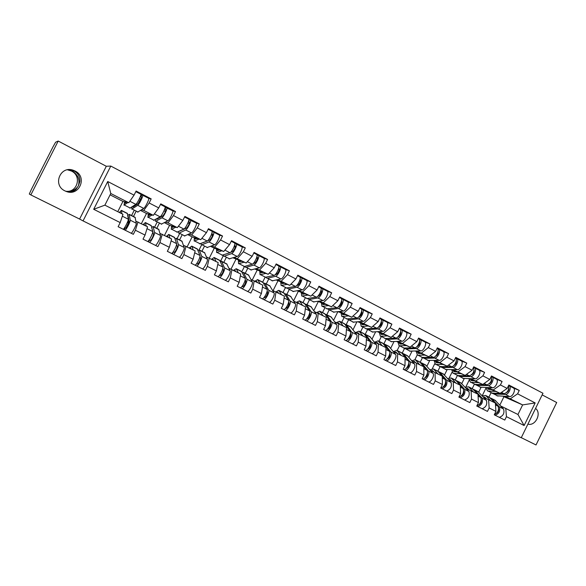 <?xml version="1.0" encoding="UTF-8"?>
<svg xmlns="http://www.w3.org/2000/svg" width="586" height="586" viewBox="0 0 586 586"><rect width="100%" height="100%" fill="white"/><g stroke="black" fill="none" stroke-linecap="round" stroke-linejoin="round"><path stroke-width="0.88" d="M66.086 191.388C71.551 191.805 75.645 189.974 78.363 185.887C80.062 179.668 78.019 174.709 72.246 171.009L67.925 169.742M68.709 169.669L74.1 170.995C78.136 173.185 80.07 176.686 79.894 181.506L78.363 185.887L75.858 189.49C73.287 191.629 70.298 192.355 66.892 191.666M64.936 190.882C52.308 185.183 60.277 165.362 73.235 170.24L75.015 170.987C87.812 176.957 79.139 196.896 66.123 191.402L64.936 190.882M67.485 169.815L71.389 171.017C82.179 175.976 77.337 193.065 65.683 191.226M521.284 437.669L536.022 444.957L556.7 402.523L542.153 394.891M83.051 220.907L521.247 437.757L542.958 393.25L110.783 166.065L83.051 220.907L79.601 219.061L106.3 166.27L58.197 141.043L30.838 194.926L79.601 219.061M30.838 194.926L29.3 194.032L31.388 189.395L52.982 146.874L55.619 142.215L58.197 141.043M482.197 395.784L485.911 388.218M465.877 386.885L469.078 380.365M449.272 377.809L452.018 372.22M432.292 368.704L434.717 363.781M414.932 359.592L417.181 355.028M397.147 350.501L399.396 345.952M379.01 341.286L381.281 336.694M360.536 331.896L362.829 327.259M341.704 322.322L344.019 317.649M322.512 312.572L324.856 307.848M302.947 302.625L305.313 297.864M282.994 292.487L285.389 287.682M262.653 282.144L265.07 277.295M241.835 271.728L244.457 266.484L243.791 266.418M220.526 261.246L223.347 255.613M199.123 249.863L201.628 244.867M177.075 238.656L179.609 233.609M154.565 227.214L157.129 222.116M159.385 217.633L159.648 217.113M513.468 388.027L519.262 390.423L508.846 385.002L507.176 388.43L500.085 393.338L486.981 387.639M519.262 390.423L517.599 393.829L535.157 402.926L524.126 425.531L506.443 416.653L504.78 420.067L494.269 414.807L495.946 411.379L489.142 407.959L487.457 411.401L476.755 406.047L478.447 402.589L471.518 399.103L469.811 402.582L458.897 397.125C462.735 395.499 464.163 392.649 463.189 388.584L460.281 385.339M448.532 379.552L460.281 385.251L460.611 393.624L458.897 397.125M460.611 393.624L453.542 390.071L451.821 393.58L440.694 388.02L442.43 384.489L435.222 380.871L433.479 384.409L422.14 378.739L423.89 375.179L416.543 371.487L414.785 375.062L403.212 369.275L404.985 365.679L397.491 361.914L395.711 365.525L383.911 359.621L385.705 355.995L378.058 352.149L376.256 355.797L364.221 349.776L366.03 346.106L358.229 342.187L356.413 345.872L344.129 339.726L345.96 336.027L337.997 332.028L336.159 335.741L323.619 329.471L325.479 325.735L317.348 321.648L315.488 325.406L302.691 319.004L304.566 315.224L296.267 311.056L294.384 314.85L281.317 308.317L283.214 304.5L274.739 300.244L272.834 304.075L259.488 297.402L261.407 293.542L252.756 289.198L250.823 293.066L237.191 286.254L239.139 282.357L230.298 277.918L228.342 281.822L214.41 274.856L216.38 270.922L207.349 266.388L205.371 270.336L191.131 263.217L193.124 259.239L183.894 254.602L181.887 258.594L167.332 251.313L169.354 247.299L159.912 242.553L157.883 246.589L143.006 239.147L145.05 235.089L135.395 230.239L133.344 234.319L118.123 226.709L120.196 222.599L93.694 209.29L107.736 181.514L134.048 195.138L128.81 202.741L122.95 201.423L110.095 194.838M148.778 198.478L151.188 198.888L136.113 191.043L134.048 195.138M151.188 198.888L149.137 202.961L158.725 207.92L153.327 215.333L146.507 213.494L140.574 210.455M172.841 210.967L175.507 211.539L160.762 203.869L158.725 207.92M175.507 211.539L173.485 215.567L182.854 220.424L177.316 227.639L169.559 225.317L164.439 222.687M196.369 223.185L199.291 223.918L184.868 216.41L182.854 220.424M199.291 223.918L197.292 227.903L206.455 232.649L200.778 239.689L192.142 236.891L187.791 234.656M219.391 235.147L222.555 236.026L208.448 228.679L206.455 232.649M222.555 236.026L220.578 239.967L229.551 244.611L223.735 251.475L214.256 248.222L210.645 246.376M241.923 246.853L245.314 247.871L231.514 240.685L229.551 244.611M245.314 247.871L243.366 251.768L252.141 256.316L246.201 263.004L233.023 257.847M263.978 258.316L267.597 259.459L254.082 252.434L252.141 256.316M267.597 259.459L265.67 263.326L274.263 267.773L268.198 274.299L254.932 269.077M285.572 269.538L289.403 270.813L276.174 263.927L274.263 267.773M289.403 270.813L287.499 274.636L295.908 278.987L289.733 285.353L276.387 280.071M306.72 280.533L310.756 281.925L297.805 275.186L295.908 278.987M310.756 281.925L308.873 285.704L317.114 289.975L310.829 296.186L297.402 290.846M327.435 291.301L331.669 292.802L318.982 286.202L317.114 289.975M331.669 292.802L329.808 296.553L337.88 300.728L331.493 306.793L318 301.402M347.732 301.849L352.157 303.467L339.726 296.999L337.88 300.728M352.157 303.467L350.318 307.174L358.222 311.269L351.739 317.187L338.239 311.745M367.627 312.192L372.227 313.906L360.053 307.577L358.222 311.269M372.227 313.906L370.403 317.583L378.153 321.597L371.583 327.369L358.134 321.875M387.119 322.329L391.895 324.146L379.962 317.934L378.153 321.597M391.895 324.146L390.093 327.779L397.689 331.713L391.03 337.353L377.633 331.808M406.23 332.269L411.167 334.174L399.476 328.087L397.689 331.713M411.167 334.174L409.394 337.778L416.836 341.631L410.097 347.146L396.751 341.557M424.975 342.012L430.073 344.011L418.602 338.041L416.836 341.631M430.073 344.011L428.315 347.579L435.61 351.358L428.791 356.742L415.496 351.124M443.353 351.571L448.605 353.651L437.361 347.806L435.61 351.358M448.605 353.651L446.862 357.189L454.018 360.895L447.133 366.155L433.882 360.507M461.387 360.939L466.778 363.115L455.754 357.372L454.018 360.895M466.778 363.115L465.057 366.616L472.082 370.249L465.116 375.392L451.916 369.722M479.077 370.14L484.607 372.388L473.788 366.763L472.082 370.249M484.607 372.388L482.908 375.86L489.793 379.428L482.769 384.453L469.613 378.761M496.43 379.164L502.099 381.493L491.486 375.97L489.793 379.428M502.099 381.493L500.415 384.929L507.176 388.43M483.626 397.33L495.346 403.029L495.946 411.379M500.085 393.338L488.255 387.668M478.74 392.063L480.989 387.471M472.206 388.643L474.352 384.262M488.592 399.601L489.142 407.959M500.415 384.929L493.353 389.888M466.244 388.525L477.978 394.224L478.447 402.589M482.769 384.453L470.917 378.776M461.79 383.588L464.185 378.695M455.19 379.999L457.358 375.582M471.1 390.737L471.518 399.103M482.908 375.86L475.905 380.929M465.116 375.392L453.256 369.715M444.518 374.981L447.089 369.737M437.801 371.319L440.064 366.711M453.264 381.698L453.542 390.071M465.057 366.616L458.127 371.802M430.483 370.403L442.24 376.109L442.43 384.489M447.133 366.155L435.259 360.478M426.916 366.235L429.685 360.595M420.191 362.265L422.477 357.621M435.09 372.491L435.222 380.871M446.862 357.189L440.005 362.5M412.083 361.086L423.846 366.792L423.89 375.179M428.791 356.742L416.91 351.065M408.977 357.335L411.973 351.263M405.365 370.352C407.907 370.813 411.643 363.43 409.812 361.584L403.49 353.885L402.143 353.255L404.516 348.443M416.558 363.1L416.543 371.487M428.315 347.579L421.524 353.014M393.331 351.585L405.094 357.292L404.985 365.679M410.097 347.146L398.202 341.47M390.694 348.282L393.931 341.726M383.874 343.828L386.174 339.169M397.66 353.519L397.491 361.914M409.394 337.778L402.685 343.337M374.198 341.894L385.969 347.601L385.705 355.995M391.03 337.353L379.127 331.683M372.044 339.089L375.56 331.976M365.232 334.284L367.517 329.662L366.836 329.017M378.395 343.755L378.058 352.149M390.093 327.779L383.471 333.478M354.691 332.013L366.47 337.712L366.03 346.106M371.583 327.369L359.672 321.707M353.028 329.742L356.859 322.007M346.201 324.607L348.509 319.941M358.735 333.793L358.229 342.187M370.403 317.583L363.869 323.413M334.796 321.934L346.568 327.625L345.96 336.027M351.739 317.187L339.829 311.525M333.617 320.249L337.814 311.796M326.79 314.748L329.127 310.038M338.679 323.626L337.997 332.028M350.318 307.174L343.872 313.144M314.492 311.649L326.263 317.334L325.479 325.735M331.493 306.793L319.582 301.145M313.81 310.617L318.308 301.563M307.005 304.691L309.371 299.937M318.205 313.254L317.348 321.648M329.808 296.553L323.465 302.669M293.776 301.153L305.533 306.837L304.566 315.224M310.829 296.186L298.926 290.546M293.579 300.845L298.318 291.315M286.825 294.436L289.213 289.63M297.314 302.669L296.267 311.056M308.873 285.704L302.632 291.975M272.629 290.444L284.378 296.113L283.214 304.5M289.733 285.353L277.837 279.727M273.069 290.627L277.932 280.87M266.242 283.968L268.652 279.126M275.984 291.857L274.739 300.244M287.499 274.636L281.368 281.06M251.035 279.507L262.777 285.162L261.407 293.542M268.198 274.299L256.302 268.688M252.244 280.005L257.137 270.205M245.234 273.296L247.68 268.403M254.207 280.819L252.756 289.198M265.67 263.326L259.649 269.912M228.987 268.344L240.714 273.984L239.139 282.357M246.201 263.004L234.319 257.415M231.001 269.157L235.916 259.327M223.801 262.403L226.269 257.459M231.961 269.545L230.298 277.918M243.366 251.768L237.469 258.529M206.47 256.939L218.182 262.565L216.38 270.922M223.735 251.475L211.861 245.9M209.319 258.074L214.256 248.222M201.921 251.284L204.419 246.296M209.239 258.03L207.349 266.388M220.578 239.967L214.813 246.896M183.462 245.285L195.153 250.896L193.124 259.239M200.778 239.689L191.659 235.008L188.919 234.144M187.146 246.838L192.142 236.891M179.58 239.93L182.114 234.891M186.011 246.259L183.894 254.602M197.292 227.903L191.659 235.008M159.956 233.389L171.625 238.971L169.354 247.299M177.316 227.639L167.999 222.863L165.472 222.131M164.512 235.367L169.559 225.317M156.77 228.342L159.333 223.244M162.278 234.232L159.912 242.553M173.485 215.567L167.999 222.863M135.923 221.222L147.569 226.782L145.05 235.089M153.327 215.333L143.804 210.44L141.504 209.854M141.387 223.647L146.507 213.494M133.476 216.498L136.069 211.356M138.01 221.94L135.395 230.239M149.137 202.961L143.804 210.44M127.902 222.834L128.949 220.746M131.579 215.538L134.172 210.389M136.282 203.913L137.117 204.346M128.81 202.741L110.776 193.483L104.887 205.151L122.972 214.315L120.196 222.599M117.771 211.678L122.95 201.423M104.887 205.151L93.694 209.29M107.736 181.514L110.776 193.483M106.3 166.27L110.783 166.065M500.686 405.973L517.958 414.485L522.631 404.911L505.264 396.4M499.843 405.08L503.938 396.715L522.631 404.911L535.157 402.926M503.938 396.715L503.154 396.312M488.914 397.14L491.039 392.796M505.769 408.303L506.443 416.653M517.958 414.485L524.126 425.531M517.599 393.829L510.479 398.678M535.56 408.42C541.94 413.145 535.443 426.476 527.898 424.118M132.648 206.492L133.044 207.1L138.633 203.32C140.347 201.145 141.343 199.108 141.636 197.196L140.244 196.793M142.691 195.204L148.698 198.324C149.62 198.698 145.24 207.649 143.753 208.411L137.607 212.139M140.882 194.603L142.684 195.189C143.57 195.548 139.168 204.521 137.717 205.305L131.769 209.158L131.931 206.983M125.03 201.892L124.972 203.195L126.473 202.214M140.801 194.215L135.82 191.622L140.801 194.215C141.673 194.567 137.27 203.547 135.827 204.338L129.85 208.177M127.88 202.529L123.976 205.173L124.613 201.796M137.227 204.272L136.355 203.825M141.16 199.115L139.512 198.471M131.791 198.412L130.063 200.917M137.307 204.221L136.406 203.76M140.545 199.006L138.23 203.591M135.564 205.393L134.824 205.019M119.778 212.696L120.408 212.344L120.555 213.092M121.925 213.787L121.427 210.374L119.332 212.469M127.902 216.366L128.305 216.49L129.154 222.116C128.444 224.768 127.382 226.804 125.953 228.21L124.628 227.61M125.118 230.21C126.305 229.866 130.605 221.42 130.224 220.175L129.235 214.344L127.77 215.487M131.198 233.243C132.414 232.928 136.699 224.497 136.282 223.237L135.088 217.318M128.261 219.889L128.869 220.197M125.844 228.159L128.4 223.09L127.33 222.548M123.221 229.258C124.393 228.914 128.693 220.453 128.327 219.215L127.323 213.37M121.463 218.82L122.166 216.717M156.308 219.025L156.806 219.274L162.871 215.816C164.651 213.707 165.633 211.685 165.823 209.744L164.585 209.407M165.142 207.21L172.745 210.828C173.815 211.282 169.508 220.146 167.882 220.819L161.209 224.204M172.745 210.828L166.864 207.766C167.896 208.206 163.567 217.084 161.978 217.787L155.935 221.2L155.429 221.252L155.415 219.53M148.829 214.117L148.866 215.436L150.485 214.564M165.018 206.807L160.476 204.441L165.018 206.807C166.043 207.239 161.707 216.131 160.132 216.835L153.62 220.329M152.118 215.003L147.884 217.391L148.339 213.985M165.545 211.385L163.912 211.011M161.15 215.802L160.747 216.285M159.539 217.714L159.04 217.457M179.587 231.148L186.575 228.035C188.428 225.998 189.395 223.991 189.483 222.021L188.399 221.735M188.868 219.545L196.273 223.061C197.482 223.588 193.241 232.364 191.49 232.957L184.312 236.012M196.273 223.061L190.516 220.065C191.688 220.578 187.432 229.375 185.711 229.99L179.206 233.096L178.649 233.118L178.474 231.69M172.123 226.086L172.255 227.419L173.983 226.643M184.583 216.988L188.714 219.127C189.879 219.633 185.616 228.437 183.901 229.06L176.884 232.217M175.844 227.2L171.28 229.353L171.559 225.918M189.344 223.456L187.872 223.076M202.58 242.904L209.773 239.989C211.685 238.019 212.637 236.033 212.637 234.034L211.7 233.763M213.67 232.115L219.289 235.03C220.629 235.631 216.461 244.325 214.586 244.838L206.924 247.57M212.088 231.602L213.656 232.1C214.959 232.686 210.777 241.395 208.931 241.93L201.994 244.75L201.386 244.743L201.093 243.52M194.926 237.791L195.145 239.147L196.984 238.458M211.89 231.184L208.162 229.243L211.89 231.184C213.194 231.763 208.997 240.48 207.166 241.022L199.658 243.857M199.05 239.125L194.186 241.058L194.303 237.586M212.608 235.323L211.268 234.935M234.803 243.402L241.82 246.75C243.285 247.409 239.183 256.023 237.191 256.463L229.075 258.895M241.82 246.75L236.305 243.879C237.74 244.53 233.616 253.159 231.653 253.613L224.299 256.155L223.647 256.119L223.281 255.049M217.252 249.255L217.56 250.625L219.508 250.024M234.576 242.985L231.236 241.242L234.576 242.985C236.004 243.63 231.88 252.266 229.924 252.727L221.955 255.254M221.772 250.801L216.608 252.522L216.564 249.013M235.352 246.962L234.136 246.589M230.481 252.39L232.474 251.687C234.444 249.775 235.382 247.812 235.294 245.79L234.503 245.541M258.492 255.423L263.876 258.214C265.458 258.946 261.422 267.48 259.312 267.839L250.764 269.978M257.042 254.939L258.477 255.408C260.03 256.126 255.979 264.674 253.899 265.055L246.149 267.326L245.446 267.26L245.021 266.315M239.125 260.477L239.506 261.869L241.557 261.341M244.01 262.228L238.568 263.744L238.377 260.206M257.598 258.375L256.507 258.023M253.079 263.627L254.698 263.143C256.727 261.29 257.65 259.342 257.466 257.298L256.815 257.078M256.785 254.529L253.811 252.984L256.785 254.529C258.331 255.24 254.273 263.795 252.207 264.183L244.487 266.476L239.125 263.737M143.68 224.812L144.324 224.467L144.596 225.273M146.229 226.101L145.379 222.548L143.152 224.541M151.964 228.342L153.517 234.407C152.902 237.081 151.847 239.088 150.331 240.428L149.152 239.901M149.533 242.414C150.851 242.157 155.1 233.799 154.579 232.495L153.166 226.694L151.693 227.214M155.48 245.388C156.828 245.146 161.062 236.81 160.505 235.491L158.733 229.338M147.679 241.483C148.983 241.22 153.239 232.854 152.726 231.558L151.137 225.471M167.069 236.663L167.823 236.385L168.123 237.198M169.999 238.15L168.739 234.415L166.461 236.356M173.419 254.361C174.862 254.17 179.067 245.908 178.4 244.545L176.474 238.539L175.067 238.788M176.628 244.164L177.338 246.435C176.826 249.123 175.778 251.101 174.181 252.376L173.148 251.921M179.228 257.261C180.708 257.1 184.898 248.852 184.202 247.475L181.88 241.095M171.595 253.445C173.038 253.262 177.243 244.985 176.591 243.622L174.445 237.315M189.967 248.266L190.706 247.988L191.153 248.867M193.263 249.936L191.769 246.12L189.278 247.915M196.779 266.044C198.354 265.927 202.507 257.752 201.716 256.331L199.291 250.134L197.922 250.185M199.965 256.412L200.654 258.199C200.236 260.902 199.189 262.858 197.511 264.066L196.618 263.671M202.47 268.886C204.067 268.791 208.213 260.638 207.385 259.202L204.536 252.61M194.999 265.15C196.566 265.033 200.72 256.851 199.936 255.437L197.255 248.911M212.381 259.627L213.245 259.422L213.692 260.287M216.029 261.473L214.124 257.481L211.619 259.239M219.647 277.478C221.332 277.434 225.442 269.34 224.526 267.868L221.633 261.481L220.277 261.393M222.819 268.271L223.464 269.707C223.134 272.424 222.094 274.365 220.343 275.515L219.589 275.171M225.214 280.262C226.929 280.233 231.03 272.168 230.078 270.681L226.723 263.89M217.904 276.607C219.582 276.555 223.698 268.461 222.79 266.989L219.596 260.265M234.334 270.747L235.176 270.534L235.77 271.479M238.319 272.768L236.231 268.718L233.506 270.329M242.025 288.671C243.827 288.693 247.893 280.687 246.853 279.163L243.512 272.6L242.172 272.395M245.204 279.815L245.79 280.98C245.549 283.712 244.516 285.624 242.692 286.715L242.069 286.429M247.475 291.396C249.306 291.432 253.357 283.448 252.288 281.917L248.457 274.929M240.326 287.814C242.113 287.836 246.186 279.822 245.153 278.306L241.469 271.384M280.203 266.711L285.47 269.45C287.169 270.234 283.192 278.687 280.98 278.98L272.014 280.841M278.79 266.22L280.181 266.696C281.851 267.472 277.867 275.947 275.676 276.255L267.546 278.269L266.806 278.182L266.337 277.325M260.543 271.465L261.004 272.878L263.151 272.431M278.526 265.839L275.903 264.476L278.526 265.839C280.189 266.608 276.196 275.083 274.014 275.398L265.18 277.346M265.795 273.406L260.074 274.739L259.745 271.171M279.375 269.567L278.394 269.238M275.12 274.695L276.453 274.358C278.533 272.563 279.441 270.629 279.185 268.564L278.658 268.373M255.84 281.646L256.719 281.463L257.386 282.43M260.147 283.829L257.65 279.603L254.939 281.192M263.942 299.629C265.846 299.71 269.868 291.791 268.718 290.224L264.945 283.492L263.605 283.192M267.135 291.074L267.656 292.011C267.494 294.751 266.469 296.641 264.572 297.681L264.074 297.454M269.282 302.295C271.215 302.398 275.222 294.494 274.043 292.912L269.743 285.748M262.272 298.794C264.169 298.875 268.198 290.949 267.048 289.381L262.902 282.269M301.46 277.771L306.617 280.445C308.426 281.295 304.515 289.667 302.2 289.894L292.832 291.484M300.098 277.273L301.438 277.749C303.226 278.584 299.292 286.979 296.999 287.221L288.517 288.986L287.235 288.1M281.536 282.232L282.064 283.668L284.305 283.287M299.82 276.907L297.534 275.72L299.82 276.907C301.592 277.742 297.659 286.144 295.381 286.386L286.136 288.063M287.125 284.364L281.148 285.514L280.679 281.91M300.691 280.54L299.82 280.233M296.67 285.572L297.761 285.338C299.893 283.602 300.786 281.69 300.45 279.595L300.047 279.449M276.907 292.326L277.925 292.216L278.57 293.168M281.522 294.663L278.753 290.326L275.94 291.843M285.397 310.36C287.411 310.507 291.389 302.669 290.121 301.05L285.939 294.157L284.606 293.784M288.612 302.068L289.066 302.815C288.986 305.57 287.968 307.438 286.005 308.419L285.624 308.243M290.627 312.975C292.663 313.129 296.633 305.313 295.337 303.687L290.597 296.348M283.763 309.54C285.77 309.679 289.748 301.834 288.495 300.222L283.895 292.941M322.285 288.598L327.332 291.22C329.251 292.121 325.398 300.42 322.981 300.581L313.239 301.915M320.967 288.107L322.263 288.583C324.153 289.469 320.286 297.791 317.89 297.966L309.064 299.49L307.723 298.648M302.105 292.788L302.706 294.245L305.035 293.93M320.674 287.755L318.718 286.737L320.674 287.755C322.556 288.642 318.681 296.97 316.301 297.146L306.676 298.56M308.024 295.095L301.797 296.069L301.197 292.436M321.56 291.293L320.798 291.022M317.751 296.252L318.638 296.091C320.813 294.414 321.692 292.517 321.282 290.407L320.989 290.29M297.549 302.786L298.523 302.662L299.321 303.68M302.464 305.277L299.424 300.838L296.487 302.317M306.419 320.872C308.529 321.069 312.463 313.312 311.093 311.657L306.515 304.61L305.181 304.171M309.657 312.814L310.038 313.4C310.038 316.162 309.02 318.008 306.998 318.945L306.727 318.821M311.54 323.428C313.671 323.648 317.597 315.913 316.206 314.243L311.041 306.734M304.815 320.066C306.918 320.264 310.858 312.506 309.496 310.844L304.464 303.394M342.685 299.204L347.63 301.775C349.652 302.735 345.857 310.961 343.345 311.056L333.236 312.133M341.404 298.714L342.663 299.19C344.656 300.135 340.847 308.375 338.356 308.492L329.2 309.789L327.816 308.983M322.263 303.13L322.93 304.603L325.347 304.354M341.103 298.384L339.462 297.527L341.103 298.384C343.096 299.321 339.279 307.569 336.804 307.687L326.805 308.851M328.497 305.606L322.036 306.412L321.304 302.75M342.004 301.841L341.338 301.592M338.386 306.734L339.082 306.632C341.308 305.006 342.173 303.123 341.689 300.999L341.506 300.918M317.751 313.056L318.799 312.939L319.656 313.993M322.981 315.671L319.692 311.137L316.63 312.572M327.01 331.171C329.215 331.427 333.112 323.75 331.639 322.044L326.68 314.858L325.34 314.367M330.284 323.325L330.585 323.772C330.658 326.541 329.647 328.365 327.567 329.251L327.406 329.178M332.028 333.676C334.254 333.947 338.137 326.292 336.642 324.578L331.075 316.916M325.442 330.387C327.64 330.636 331.537 322.952 330.072 321.253L324.629 313.642M362.683 309.606L367.525 312.118C369.641 313.129 365.898 321.282 363.305 321.318L352.845 322.161M361.437 309.115L362.653 309.584C364.741 310.587 360.991 318.755 358.412 318.806L348.941 319.883L347.513 319.099M342.034 313.268L342.766 314.763L345.264 314.572M361.13 308.793L359.789 308.097L361.13 308.793C363.21 309.789 359.452 317.964 356.889 318.022L346.538 318.938M348.56 315.905L341.88 316.55L341.023 312.865M362.031 312.177L361.467 311.964M358.588 317.026L359.123 316.96C361.394 315.378 362.243 313.517 361.687 311.371L361.701 311.386M337.543 323.135L338.671 323.018L339.594 324.095M343.088 325.867L339.558 321.231L336.379 322.63M347.19 341.257C349.483 341.572 353.336 333.969 351.768 332.225L346.451 324.9L345.11 324.366M350.494 333.617L350.721 333.932C350.86 336.708 349.857 338.518 347.718 339.353L347.666 339.323M352.113 343.718C354.427 344.041 358.266 336.459 356.676 334.709L350.714 326.9M345.652 340.488C347.938 340.796 351.798 333.192 350.238 331.456L344.4 323.692M382.277 319.795L387.024 322.263C389.229 323.318 385.544 331.398 382.863 331.376L372.073 331.984M361.416 323.216L362.207 324.725L364.785 324.593M380.753 319.004L379.706 318.454L380.753 319.004C382.929 320.044 379.23 328.145 376.571 328.145L365.891 328.827M368.235 325.999L361.328 326.497L360.361 322.783M381.662 322.315L381.186 322.132M381.068 319.311L382.248 319.78C384.431 320.82 380.732 328.922 378.073 328.914L367.547 329.669M378.38 327.12L378.761 327.083C381.054 325.574 381.904 323.736 381.303 321.553M356.955 333.009L358.156 332.899L359.137 333.998M362.8 335.851L359.035 331.127L355.753 332.482M366.968 351.153C369.348 351.512 373.165 343.989 371.502 342.209L365.832 334.752L364.492 334.181M371.788 353.563C374.19 353.937 377.992 346.429 376.307 344.641L369.978 336.686M370.301 343.689L370.455 343.887C370.682 346.597 369.707 348.392 367.517 349.271M365.459 350.399C367.832 350.758 371.649 343.22 370 341.448L363.781 333.544M405.959 332.115L406.142 332.203C408.435 333.309 404.801 341.316 402.04 341.242L390.935 341.623M400.311 329.303L401.454 329.764C403.732 330.863 400.084 338.884 397.345 338.825L387.28 339.484L385.786 338.745M380.424 332.965L381.274 334.489L383.925 334.416M399.82 328.914L399.996 329.002C402.26 330.094 398.612 338.129 395.872 338.071L384.87 338.525M387.514 335.903L380.402 336.247L379.325 332.511M400.897 332.255L400.509 332.101M397.777 337.023L398.011 337.009C400.253 335.668 401.117 333.866 400.612 331.595M375.992 342.693L377.267 342.59L378.314 343.718M382.123 345.645L378.138 340.832L374.754 342.143M386.357 360.844C388.818 361.254 392.591 353.805 390.847 351.996L384.841 344.414L383.5 343.806M391.082 363.21C393.565 363.635 397.33 356.2 395.557 354.376L388.87 346.289M389.727 353.556L389.8 353.651C390.137 356.222 389.199 358.002 386.994 359.006M384.877 360.104C387.331 360.515 391.111 353.058 389.368 351.248L382.797 343.206M424.703 341.858L424.887 341.953C427.26 343.103 423.685 351.036 420.843 350.911L409.438 351.08M419.173 339.104L420.294 339.565C422.653 340.7 419.063 348.655 416.236 348.538L405.9 349L404.384 348.274M399.066 342.532L399.974 344.07L402.699 344.048M418.675 338.723L418.858 338.818C421.209 339.953 417.613 347.908 414.793 347.798L403.483 348.04M406.428 345.608L399.117 345.806L397.931 342.056M416.793 346.736L416.888 346.736C419.078 345.55 419.964 343.792 419.532 341.462M394.671 352.186L396.011 352.098L397.147 353.292M401.073 355.248L396.876 350.355L393.396 351.615M410.002 372.674C412.559 373.143 416.287 365.781 414.434 363.921L407.402 355.709M408.764 363.225L408.764 363.225C409.196 365.664 408.31 367.429 406.105 368.535M403.922 369.627C406.45 370.081 410.193 362.697 408.361 360.851L401.439 352.677M443.075 351.417L443.265 351.512C445.726 352.706 442.203 360.573 439.288 360.397L427.59 360.361M437.676 348.721L438.768 349.168C441.207 350.347 437.669 358.236 434.768 358.068L424.169 358.339L422.623 357.628M417.364 351.915L418.323 353.468L421.122 353.497M437.171 348.34L437.354 348.436C439.793 349.615 436.248 357.504 433.354 357.343L421.752 357.379M424.975 355.123L417.474 355.189L416.185 351.417M435.427 356.273C437.559 355.211 438.445 353.505 438.094 351.153M412.998 361.496L414.405 361.423L415.62 362.675M419.657 364.668L415.254 359.701L411.833 360.778M424.015 379.677C426.623 380.182 430.322 372.872 428.41 370.989L421.781 363.181L420.433 362.529M428.556 381.947C431.186 382.46 434.878 375.172 432.944 373.289L425.583 364.946M427.443 372.711C427.824 375.055 426.96 376.783 424.857 377.875M422.594 378.966C425.202 379.464 428.901 372.154 426.989 370.271L419.737 361.98M461.109 360.793L461.299 360.888C463.841 362.126 460.362 369.927 457.373 369.7L445.404 369.466M455.827 358.149L456.882 358.588C459.402 359.819 455.915 367.634 452.941 367.415L442.093 367.51L440.526 366.799M435.317 361.123L436.328 362.69L439.185 362.771M455.505 357.878C458.01 359.101 454.516 366.917 451.557 366.704L439.668 366.536M443.163 364.463L435.486 364.397L434.101 360.602M453.718 365.627C455.732 364.573 456.597 362.924 456.289 360.668M430.981 370.63L432.446 370.572L433.75 371.883M437.888 373.905L433.479 368.96L429.941 369.773M442.298 388.818C446.093 387.185 447.543 384.313 446.649 380.219L439.734 372.3L438.387 371.627M446.759 391.052C450.561 389.426 452.011 386.57 451.103 382.468L443.426 374.015M445.756 382.028C446.085 384.277 445.257 385.947 443.258 387.024M440.906 388.122C444.693 386.482 446.144 383.61 445.265 379.516L437.691 371.099M478.791 369.986L478.996 370.088C481.604 371.363 478.176 379.098 475.121 378.827L462.881 378.402M473.627 367.4L474.66 367.84C477.253 369.099 473.81 376.849 470.77 376.586L459.68 376.498L458.098 375.802M452.934 370.154L453.996 371.744L456.919 371.868M473.525 367.297C474.689 371.121 473.32 373.985 469.415 375.89L457.263 375.531M461.014 373.626L453.161 373.436L451.674 369.722M471.664 374.784C473.569 373.751 474.396 372.169 474.147 370.022M448.634 379.596L450.158 379.552L451.535 380.915M455.776 382.973L451.191 377.963L447.711 378.615M460.237 397.791C464.09 396.217 465.526 393.374 464.552 389.272L457.351 381.252L455.307 380.05M464.617 399.982C468.478 398.421 469.913 395.587 468.917 391.477L460.94 382.914M463.724 391.184C464.002 393.331 463.204 394.927 461.321 395.982M460.142 385.185L456.011 380.57L451.681 378.373M496.152 379.017L496.357 379.12C499.038 380.431 495.661 388.1 492.54 387.778L480.051 387.178M491.215 376.527L492.101 376.908C494.767 378.212 491.376 385.896 488.27 385.588L476.953 385.332L475.349 384.636M470.236 379.025L471.334 380.629L474.323 380.797M491.185 376.578C492.123 380.497 490.702 383.266 486.937 384.899L474.528 384.35M478.535 382.621L470.514 382.306L468.925 378.754M489.295 383.764C491.068 382.761 491.859 381.244 491.661 379.215M466.09 388.35L467.54 388.364L468.998 389.778M473.334 391.873L468.566 386.797L465.145 387.309M477.839 406.596C481.743 405.08 483.172 402.267 482.11 398.158L474.645 390.042L473.29 389.338M482.139 408.742C486.05 407.241 487.471 404.435 486.395 400.319L478.132 391.653M481.348 400.187C481.575 402.208 480.806 403.739 479.055 404.772M476.806 405.937C480.557 404.106 481.882 401.285 480.776 397.476L477.993 394.451M477.612 394.041L472.602 388.84M513.19 387.873L513.402 387.983C516.149 389.331 512.816 396.934 509.63 396.568L496.899 395.792M508.589 385.529L509.227 385.808C511.952 387.148 508.611 394.774 505.44 394.415L493.903 393.997L492.291 393.309M487.215 387.734L488.365 389.346L491.405 389.565M508.502 385.72C509.227 389.675 507.769 392.349 504.128 393.741L491.478 393.016M495.727 391.441L487.552 391.008L485.875 387.61M506.604 392.569C508.238 391.587 508.992 390.151 508.846 388.254M483.267 396.942L484.754 397.096L486.138 398.48M490.563 400.604L485.633 395.462L482.263 395.858M495.119 415.232C499.074 413.775 500.481 410.991 499.345 406.874L491.617 398.663L490.27 397.945M499.331 417.342C503.301 415.899 504.707 413.115 503.55 408.999L495.009 400.231M498.642 409.035C498.811 410.933 498.085 412.383 496.474 413.379M494.386 414.573C498.034 412.559 499.25 409.775 498.034 406.208L495.375 403.38M494.767 402.728L489.581 397.469M141.827 195.035L140.816 197.043M135.827 204.338L129.836 201.254M130.297 208.089L124.335 205.041M143.753 208.411L137.717 205.305M138.062 212.066L132.143 209.041M125.258 227.917L124.305 229.8M130.224 220.175L136.282 223.237M129.345 214.593L135.271 217.604M122.342 216.19L128.327 219.215M121.522 210.616L127.492 213.648M165.882 207.547L164.886 209.524M160.132 216.835L154.389 213.875M154.118 220.27L148.287 217.289M167.882 220.819L161.978 217.787M161.721 224.16L155.935 221.2M189.41 219.779L188.428 221.742M183.901 229.06L178.4 226.225M177.433 232.195L171.727 229.273M191.49 232.957L185.711 229.99M184.876 235.997L179.206 233.096M212.44 231.748L212.015 232.605M207.166 241.022L201.892 238.312M200.258 243.864L194.669 241.007M214.586 244.838L208.931 241.93M207.539 247.585L201.994 244.75M229.924 252.727L224.87 250.127M222.599 255.284L217.135 252.485M237.191 256.463L231.653 253.613M229.734 258.931L224.299 256.155M252.207 264.183L247.365 261.693M259.312 267.839L253.899 265.055M251.475 270.043L246.149 267.326M149.518 240.07L148.58 241.937M154.579 232.495L160.505 235.491M153.166 226.694L158.967 229.639M146.998 228.657L152.726 231.558M145.511 222.805L151.349 225.771M173.251 251.965L172.321 253.811M178.4 244.545L184.202 247.475M176.474 238.539L182.151 241.425M171.112 240.853L176.591 243.622M168.988 234.73L174.701 237.638M196.149 264.249L195.556 265.429M201.716 256.331L207.385 259.202M199.291 250.134L204.851 252.954M194.699 252.786L199.936 255.437M191.959 246.406L197.555 249.248M218.578 276.24L218.3 276.804M224.526 267.868L230.078 270.681M221.633 261.481L227.075 264.249M217.772 264.454L222.79 266.989M214.454 257.833L219.933 260.616M246.853 279.163L252.288 281.917M243.512 272.6L248.845 275.31M240.355 275.881L245.153 278.306M236.48 269.025L241.85 271.75M274.014 275.398L269.384 273.017M265.919 277.434L260.667 274.746M280.98 278.98L275.676 276.255M272.761 280.936L267.546 278.269M268.718 290.224L274.043 292.912M264.945 283.492L270.168 286.144M262.469 287.059L267.048 289.381M258.052 279.991L263.312 282.657M295.381 286.386L290.949 284.107M286.92 288.166L281.778 285.543M302.2 289.894L296.999 287.221M293.623 291.601L288.517 288.986M290.121 301.05L295.337 303.687M285.939 294.157L291.059 296.758M284.115 298.01L288.495 300.222M279.192 290.729L284.342 293.344M316.301 297.146L312.06 294.963M307.496 298.692L302.457 296.113M322.981 300.581L317.89 297.966M314.067 302.054L309.064 299.49M311.093 311.657L316.206 314.243M306.515 304.61L311.532 307.159M305.313 308.734L309.496 310.844M299.9 301.248L304.947 303.812M336.804 307.687L332.745 305.606M327.662 308.998L322.725 306.478M343.345 311.056L338.356 308.492M334.108 312.294L329.2 309.789M331.639 322.044L336.642 324.578M326.68 314.858L331.595 317.356M326.087 319.238L330.072 321.253M320.198 311.562L325.142 314.074M356.889 318.022L353.006 316.022M347.432 319.106L342.59 316.63M363.305 321.318L358.412 318.806M353.754 322.337L348.941 319.883M351.768 332.225L356.676 334.709M346.451 324.9L351.27 327.354M346.429 329.53L350.238 331.456M340.092 321.67L344.942 324.139M376.571 328.145L372.872 326.241M366.821 329.024L362.067 326.592M382.863 331.376L378.073 328.914M373.011 332.189L368.294 329.779M371.502 342.209L376.307 344.641M365.832 334.752L370.557 337.155M366.367 339.616L370 341.448M359.599 331.588L364.353 333.998M395.872 338.071L392.334 336.247M385.83 338.745L381.171 336.357M402.04 341.242L397.345 338.825M391.909 341.85L387.28 339.484M390.847 351.996L395.557 354.376M384.841 344.414L389.478 346.765M385.91 349.498L389.368 351.248M378.732 341.308L383.398 343.674M414.793 347.798L411.416 346.062M404.479 348.274L399.908 345.938M420.843 350.911L416.236 348.538M410.442 351.322L405.9 349M409.812 361.584L414.434 363.921M403.49 353.885L408.039 356.2M405.073 359.189L408.361 360.851M397.491 350.838L402.069 353.16M433.354 357.343L430.131 355.687M422.77 357.628L418.287 355.336M439.288 360.397L434.768 358.068M428.622 360.617L424.169 358.339M428.41 370.989L432.944 373.289M421.781 363.181L426.242 365.452M423.854 368.689L426.989 370.271M415.899 360.192L420.389 362.47M451.557 366.704L448.48 365.122M440.723 366.807L436.328 364.558M457.373 369.7L452.941 367.415M446.466 369.744L442.093 367.51M446.649 380.219L451.103 382.468M439.734 372.3L444.115 374.527M442.284 378.007L445.265 379.516M433.962 369.37L438.365 371.605M469.415 375.89L466.485 374.381M458.34 375.816L454.025 373.604M475.121 378.827L470.77 376.586M463.973 378.695L459.68 376.498M464.552 389.272L468.917 391.477M457.351 381.252L461.651 383.434M460.354 387.148L463.189 388.584M486.937 384.899L484.146 383.464M475.634 384.658L471.4 382.49M492.54 387.778L488.27 385.588M481.165 387.485L476.953 385.332M482.11 398.158L486.395 400.319M474.645 390.042L478.865 392.18M478.088 396.114L480.776 397.476M469.078 387.214L473.327 389.368M504.128 393.741L501.477 392.378M492.614 393.338L488.453 391.206M509.63 396.568L505.44 394.415M498.041 396.114L493.903 393.997M499.345 406.874L503.55 408.999M491.617 398.663L495.763 400.773M495.485 404.919L498.034 406.208M486.16 395.894L490.328 398.011M73.235 170.24L72.327 170.255M70.532 170.284L69.683 170.306M148.698 198.324L142.684 195.189M129.235 214.344L135.154 217.355M121.427 210.374L127.389 213.407M188.714 219.127L184.583 216.981M219.289 235.03L213.656 232.1M263.876 258.214L258.477 255.408M153.019 226.438L158.813 229.375M145.379 222.548L151.21 225.515M176.298 238.268L181.968 241.146M168.819 234.466L174.525 237.367M199.086 249.848L204.639 252.669M191.769 246.12L197.35 248.962M221.398 261.188L226.833 263.949M214.227 257.54L219.699 260.323M243.249 272.292L248.574 274.995M236.231 268.718L241.586 271.443M285.47 269.45L280.181 266.696M264.652 283.17L269.868 285.814M257.774 279.669L263.026 282.335M306.617 280.445L301.438 277.749M285.624 293.82L290.737 296.421M278.885 290.4L284.027 293.015M327.332 291.22L322.263 288.583M306.178 304.266L311.188 306.815M299.571 300.911L304.61 303.475M347.63 301.775L342.663 299.19M326.321 314.506L331.229 316.997M319.839 311.21L324.783 313.722M367.525 312.118L362.653 309.584M346.062 324.541L350.882 326.988M339.712 321.311L344.561 323.772M387.024 322.263L382.248 319.78M365.43 334.379L370.147 336.774M359.203 331.215L363.95 333.632M399.996 329.002L399.22 328.607M406.142 332.203L401.454 329.764M384.416 344.026L389.045 346.385M378.307 340.927L382.966 343.293M418.858 338.818L418.353 338.554M424.887 341.953L420.294 339.565M403.043 353.497L407.585 355.805M397.052 350.45L401.622 352.772M443.265 351.512L438.768 349.168M421.319 362.785L425.773 365.049M415.437 359.797L419.928 362.075M461.299 360.888L456.882 358.588M439.251 371.898L443.624 374.117M433.479 368.96L437.881 371.202M478.996 370.088L474.66 367.84M456.846 380.841L461.145 383.024M451.191 377.963L455.505 380.16M496.357 379.12L492.101 376.908M474.125 389.617L478.337 391.763M468.566 386.797L472.807 388.95M513.402 387.983L509.227 385.808M491.083 398.238L495.221 400.341M485.633 395.462L489.793 397.579"/></g></svg>
